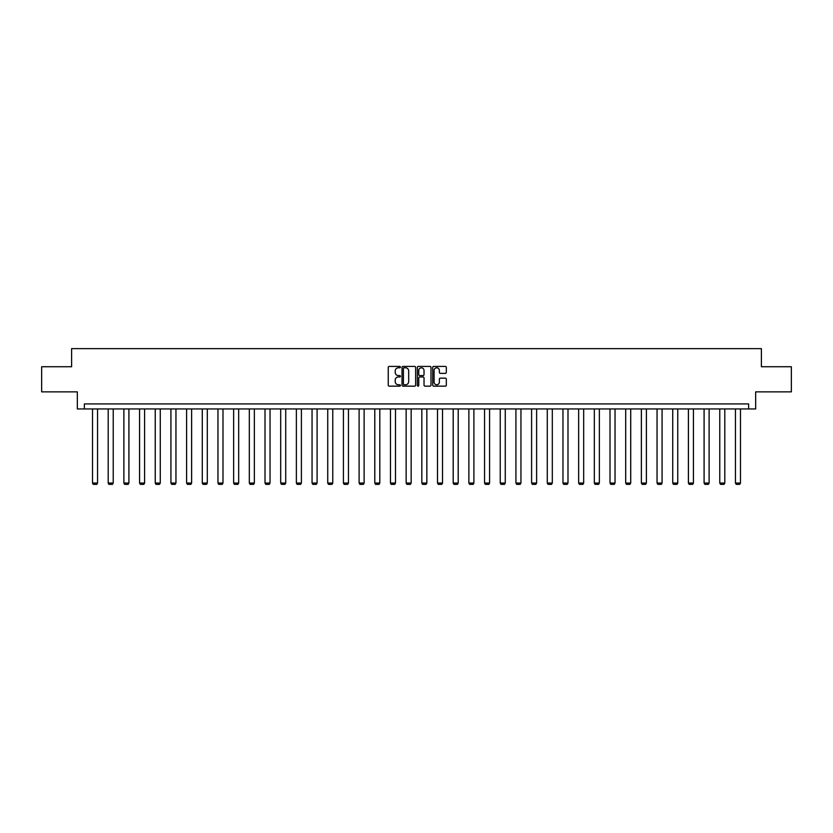 <?xml version="1.0" encoding="UTF-8"?>
<svg xmlns="http://www.w3.org/2000/svg" width="833" height="833" viewBox="0 0 833 833"><rect width="100%" height="100%" fill="white"/><g stroke="black" fill="none" stroke-linecap="round" stroke-linejoin="round"><path stroke-width="1.25" d="M400.413 367.103A0.687 0.687 0 0 0 399.725 366.416L389.24 366.416A0.989 0.989 0 0 0 388.251 367.405L388.251 385.158A0.989 0.989 0 0 0 389.24 386.148L399.725 386.148A0.687 0.687 0 0 0 400.413 385.46A0.687 0.687 0 0 0 399.725 384.763L398.372 384.763A3.155 3.155 0 0 1 395.217 381.608L395.217 380.129A3.155 3.155 0 0 1 398.372 376.974L399.725 376.974A0.687 0.687 0 0 0 400.413 376.277A0.687 0.687 0 0 0 399.725 375.589L398.372 375.589A3.155 3.155 0 0 1 395.217 372.434L395.217 370.956A3.155 3.155 0 0 1 398.372 367.79L399.725 367.79A0.687 0.687 0 0 0 400.413 367.103M445.332 373.371A0.989 0.989 0 0 0 446.321 372.382L446.321 367.405A0.989 0.989 0 0 0 445.332 366.416L433.691 366.416A0.989 0.989 0 0 0 432.702 367.405L432.702 385.158A0.989 0.989 0 0 0 433.691 386.148L445.332 386.148A0.989 0.989 0 0 0 446.321 385.158L446.321 379.14A0.989 0.989 0 0 0 445.332 378.151L440.355 378.151A0.989 0.989 0 0 0 439.366 379.14L439.366 382.128A2.634 2.634 0 0 1 436.731 384.763A2.634 2.634 0 0 1 434.087 382.128L434.087 370.435A2.634 2.634 0 0 1 436.731 367.79A2.634 2.634 0 0 1 439.366 370.435L439.366 372.382A0.989 0.989 0 0 0 440.355 373.371L445.332 373.371M748.628 408.951L755.666 408.951L755.666 391.864L791.35 391.864L791.35 366.728L761.393 366.728L761.393 348.642L71.607 348.642L71.607 366.728L41.65 366.728L41.65 391.864L77.334 391.864L77.334 408.951L748.628 408.951L748.628 403.922L84.372 403.922L84.372 408.951M415.636 367.405A0.989 0.989 0 0 0 414.647 366.416L403.005 366.416A0.989 0.989 0 0 0 402.016 367.405L402.016 385.158A0.989 0.989 0 0 0 403.005 386.148L414.647 386.148A0.989 0.989 0 0 0 415.636 385.158L415.636 367.405M418.353 366.416L429.995 366.416A0.989 0.989 0 0 1 430.984 367.405L430.984 385.158A0.989 0.989 0 0 1 429.995 386.148L425.007 386.148A0.989 0.989 0 0 1 424.028 385.158L424.028 377.963A0.989 0.989 0 0 0 423.039 376.974L419.728 376.974A0.989 0.989 0 0 0 418.749 377.963L418.749 385.46A0.687 0.687 0 0 1 418.051 386.148A0.687 0.687 0 0 1 417.364 385.46L417.364 367.405A0.989 0.989 0 0 1 418.353 366.416M404.088 367.79A0.687 0.687 0 0 0 403.401 368.488L403.401 384.075A0.687 0.687 0 0 0 404.088 384.763L405.525 384.763A3.155 3.155 0 0 0 408.68 381.608L408.68 370.956A3.155 3.155 0 0 0 405.525 367.79L404.088 367.79M424.028 370.487A2.634 2.634 0 0 0 421.383 367.842A2.634 2.634 0 0 0 418.749 370.487L418.749 374.6A0.989 0.989 0 0 0 419.728 375.589L423.039 375.589A0.989 0.989 0 0 0 424.028 374.6L424.028 370.487M97.544 408.951L97.544 483.057L92.515 483.057L92.515 408.951M97.544 483.057L96.784 484.358L93.265 484.358L92.515 483.057M113.226 408.951L113.226 483.057L108.196 483.057L108.196 408.951M113.226 483.057L112.465 484.358L108.946 484.358L108.196 483.057M128.907 408.951L128.907 483.057L123.878 483.057L123.878 408.951M128.907 483.057L128.147 484.358L124.627 484.358L123.878 483.057M144.588 408.951L144.588 483.057L139.559 483.057L139.559 408.951M144.588 483.057L143.828 484.358L140.308 484.358L139.559 483.057M160.269 408.951L160.269 483.057L155.24 483.057L155.24 408.951M160.269 483.057L159.509 484.358L155.99 484.358L155.24 483.057M175.95 408.951L175.95 483.057L170.921 483.057L170.921 408.951M175.95 483.057L175.19 484.358L171.681 484.358L170.921 483.057M191.632 408.951L191.632 483.057L186.602 483.057L186.602 408.951M191.632 483.057L190.872 484.358L187.363 484.358L186.602 483.057M207.313 408.951L207.313 483.057L202.284 483.057L202.284 408.951M207.313 483.057L206.553 484.358L203.044 484.358L202.284 483.057M222.994 408.951L222.994 483.057L217.965 483.057L217.965 408.951M222.994 483.057L222.244 484.358L218.725 484.358L217.965 483.057M238.675 408.951L238.675 483.057L233.646 483.057L233.646 408.951M238.675 483.057L237.926 484.358L234.406 484.358L233.646 483.057M254.357 408.951L254.357 483.057L249.327 483.057L249.327 408.951M254.357 483.057L253.607 484.358L250.087 484.358L249.327 483.057M270.038 408.951L270.038 483.057L265.009 483.057L265.009 408.951M270.038 483.057L269.288 484.358L265.769 484.358L265.009 483.057M285.719 408.951L285.719 483.057L280.69 483.057L280.69 408.951M285.719 483.057L284.969 484.358L281.45 484.358L280.69 483.057M301.4 408.951L301.4 483.057L296.371 483.057L296.371 408.951M301.4 483.057L300.651 484.358L297.131 484.358L296.371 483.057M317.081 408.951L317.081 483.057L312.052 483.057L312.052 408.951M317.081 483.057L316.332 484.358L312.812 484.358L312.052 483.057M332.763 408.951L332.763 483.057L327.733 483.057L327.733 408.951M332.763 483.057L332.013 484.358L328.494 484.358L327.733 483.057M348.444 408.951L348.444 483.057L343.415 483.057L343.415 408.951M348.444 483.057L347.694 484.358L344.175 484.358L343.415 483.057M364.125 408.951L364.125 483.057L359.106 483.057L359.106 408.951M364.125 483.057L363.375 484.358L359.856 484.358L359.106 483.057M379.806 408.951L379.806 483.057L374.788 483.057L374.788 408.951M379.806 483.057L379.057 484.358L375.537 484.358L374.788 483.057M395.488 408.951L395.488 483.057L390.469 483.057L390.469 408.951M395.488 483.057L394.738 484.358L391.218 484.358L390.469 483.057M411.169 408.951L411.169 483.057L406.15 483.057L406.15 408.951M411.169 483.057L410.419 484.358L406.9 484.358L406.15 483.057M426.85 408.951L426.85 483.057L421.831 483.057L421.831 408.951M426.85 483.057L426.1 484.358L422.581 484.358L421.831 483.057M442.531 408.951L442.531 483.057L437.512 483.057L437.512 408.951M442.531 483.057L441.782 484.358L438.262 484.358L437.512 483.057M458.212 408.951L458.212 483.057L453.194 483.057L453.194 408.951M458.212 483.057L457.463 484.358L453.943 484.358L453.194 483.057M473.894 408.951L473.894 483.057L468.875 483.057L468.875 408.951M473.894 483.057L473.144 484.358L469.625 484.358L468.875 483.057M489.585 408.951L489.585 483.057L484.556 483.057L484.556 408.951M489.585 483.057L488.825 484.358L485.306 484.358L484.556 483.057M505.267 408.951L505.267 483.057L500.237 483.057L500.237 408.951M505.267 483.057L504.506 484.358L500.987 484.358L500.237 483.057M520.948 408.951L520.948 483.057L515.919 483.057L515.919 408.951M520.948 483.057L520.188 484.358L516.668 484.358L515.919 483.057M536.629 408.951L536.629 483.057L531.6 483.057L531.6 408.951M536.629 483.057L535.869 484.358L532.349 484.358L531.6 483.057M552.31 408.951L552.31 483.057L547.281 483.057L547.281 408.951M552.31 483.057L551.55 484.358L548.031 484.358L547.281 483.057M567.991 408.951L567.991 483.057L562.962 483.057L562.962 408.951M567.991 483.057L567.231 484.358L563.712 484.358L562.962 483.057M583.673 408.951L583.673 483.057L578.643 483.057L578.643 408.951M583.673 483.057L582.913 484.358L579.393 484.358L578.643 483.057M599.354 408.951L599.354 483.057L594.325 483.057L594.325 408.951M599.354 483.057L598.594 484.358L595.074 484.358L594.325 483.057M615.035 408.951L615.035 483.057L610.006 483.057L610.006 408.951M615.035 483.057L614.275 484.358L610.756 484.358L610.006 483.057M630.716 408.951L630.716 483.057L625.687 483.057L625.687 408.951M630.716 483.057L629.956 484.358L626.447 484.358L625.687 483.057M646.398 408.951L646.398 483.057L641.368 483.057L641.368 408.951M646.398 483.057L645.637 484.358L642.128 484.358L641.368 483.057M662.079 408.951L662.079 483.057L657.05 483.057L657.05 408.951M662.079 483.057L661.319 484.358L657.81 484.358L657.05 483.057M677.76 408.951L677.76 483.057L672.731 483.057L672.731 408.951M677.76 483.057L677.01 484.358L673.491 484.358L672.731 483.057M693.441 408.951L693.441 483.057L688.412 483.057L688.412 408.951M693.441 483.057L692.692 484.358L689.172 484.358L688.412 483.057M709.122 408.951L709.122 483.057L704.093 483.057L704.093 408.951M709.122 483.057L708.373 484.358L704.853 484.358L704.093 483.057M724.804 408.951L724.804 483.057L719.774 483.057L719.774 408.951M724.804 483.057L724.054 484.358L720.535 484.358L719.774 483.057M740.485 408.951L740.485 483.057L735.456 483.057L735.456 408.951M740.485 483.057L739.735 484.358L736.216 484.358L735.456 483.057"/></g></svg>
